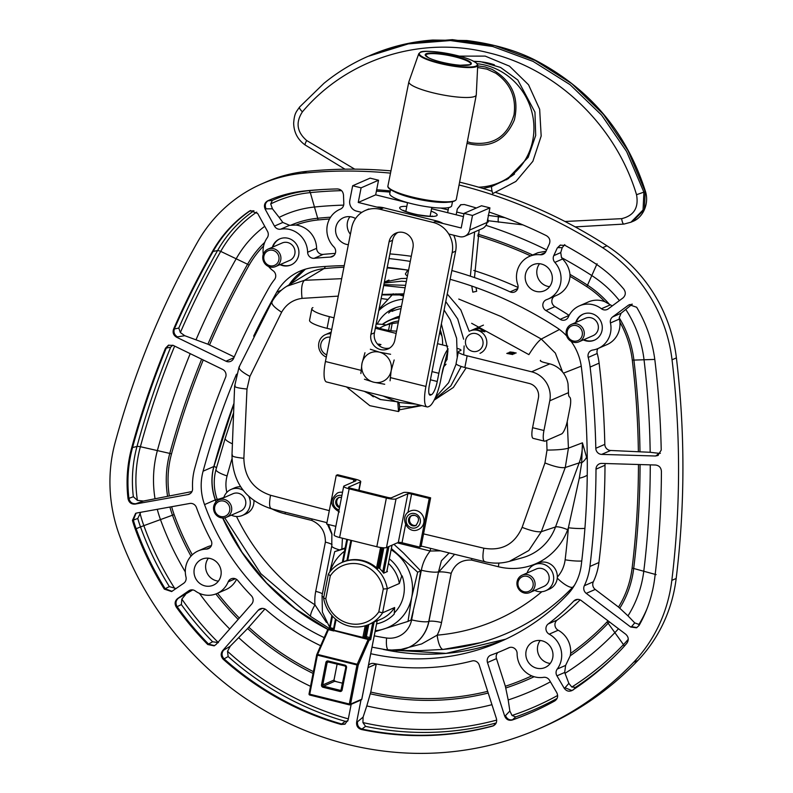 <?xml version="1.0" encoding="UTF-8"?>
<svg xmlns="http://www.w3.org/2000/svg" width="793" height="793" viewBox="0 0 793 793"><rect width="100%" height="100%" fill="white"/><g stroke="black" fill="none" stroke-linecap="round" stroke-linejoin="round"><path stroke-width="1.19" d="M341.684 278.67L304.472 280.306L286.888 286.223C280.831 289.851 275.825 295.075 271.85 301.885L239.03 367.109L234.619 386.201L231.972 455.529C232.755 482.63 245.85 500.373 271.256 508.759L326.944 522.676M562.564 371.996L555.368 353.113L541.292 339.047L501.057 316.516L458.77 299.07M385.22 281.713L384.456 281.614M546.704 440.442L547.011 450.067L544.95 462.934C554.347 466.661 561.117 468.187 565.26 467.523L568.432 448.154L567.243 421.539M421.162 546.04L484.543 561.672C492.909 563.714 501.216 563.605 509.453 561.345L528.802 550.511L541.312 531.697L565.26 467.523L579.168 462.884L555.516 526.958A53.508 50.802 66.4 0 1 522.646 557.667L509.493 561.335M587.276 459.682L582.439 442.821L581.675 462.815L579.286 478.219L568.383 527.751A780.996 741.505 66.4 0 1 565.131 559.789A32.493 30.858 66.4 0 1 557.32 577.076M430.549 548.35A7.851 1.992 -76.1 0 1 430.173 551.026L440.63 550.828M397.273 542.868L430.173 551.026C425.663 556.607 422.719 563 421.341 570.217A14.165 2.617 11.1 0 0 438.519 571.803L441.404 560.76L449.175 552.939M339.285 549.817A14.165 2.617 -168.9 0 1 331.781 545.931A14.165 2.617 -168.9 0 1 331.821 545.822M328.421 524.49L331.861 533.53L331.801 545.921M232.428 443.822A16.385 3.489 -162.4 0 1 225.202 438.311L215.983 469.565A16.385 3.331 15.3 0 0 227.076 475.939A780.996 741.505 66.4 0 1 231.943 458.86M233.628 412.638L225.222 438.291A16.385 3.489 -162.4 0 1 225.262 438.182M311.054 616.686A16.385 2.994 -57.8 0 1 310.945 616.647A16.385 2.994 -57.8 0 1 314.96 604.831A206.933 196.476 66.4 0 1 236.532 516.501M326.498 622.515L314.96 604.831A48.72 46.262 -113.6 0 1 315.723 591.36A10.378 1.923 11.1 0 1 322.384 593.858M443.574 649.358A223.309 212.009 -113.6 0 0 480.697 642.637L443.297 649.408A16.385 4.897 -94.9 0 1 437.171 635.153L421.598 643.946L397.362 650.429M584.917 528.376A16.385 2.528 -175.4 0 1 568.383 527.751L567.669 529.704A63.866 60.645 -113.6 0 1 498.341 566.727L471.587 560.086A10.378 2.637 -76.1 0 0 471.855 558.53M586.642 456.877A16.385 10.478 165.3 0 1 581.675 462.815A10.378 2.32 20.3 0 0 579.168 462.884A53.508 50.802 66.4 0 0 582.439 442.821L568.432 448.154C564.17 449.403 557.023 450.047 547.011 450.067M332.029 544.603A10.378 1.923 11.1 0 0 325.378 542.115L315.723 591.36M332.069 534.69L327.44 524.242M326.815 523.33L326.21 522.498M312.085 518.969A10.378 2.637 -76.1 0 1 311.827 520.466C320.977 524.659 325.497 531.875 325.378 542.115M454.617 554.277L438.598 572.149A10.378 1.923 -168.9 0 1 451.187 573.319C454.885 563.982 461.685 559.571 471.587 560.086M403.597 649.269L403.736 649.229A38.361 36.419 66.4 0 0 428.934 621.395L438.519 571.803L428.785 621.444A14.165 2.617 11.1 0 1 411.607 619.858A24.186 22.967 66.4 0 1 386.597 637.998A14.165 3.836 98.1 0 0 388.679 650.23L403.597 649.269A38.332 36.399 -113.6 0 0 428.785 621.444L428.934 621.395A10.378 1.923 -168.9 0 1 441.523 622.564L451.187 573.319M403.31 492.602A7.88 1.457 -168.9 0 1 412.965 493.444L430.629 497.826L429.231 498.43L411.577 494.059A3.033 0.565 11.1 0 0 407.86 493.732L396.034 498.896A7.88 1.457 -168.9 0 1 386.369 498.054L349.158 488.825A7.88 1.457 -168.9 0 1 343.696 486.317A7.88 1.457 -168.9 0 1 344.033 486L355.859 480.836A3.033 0.565 11.1 0 0 355.988 480.707A3.033 0.565 11.1 0 0 353.886 479.745L336.232 475.364L337.62 474.759L355.284 479.141A7.88 1.457 -168.9 0 1 360.746 481.648A7.88 1.457 -168.9 0 1 360.409 481.966L348.583 487.13A3.033 0.565 11.1 0 0 348.454 487.249A3.033 0.565 11.1 0 0 350.556 488.21L387.767 497.439A3.033 0.565 11.1 0 0 391.484 497.766L403.31 492.602M343.696 486.317L334.14 535.007A7.88 1.457 11.1 0 0 339.612 537.515L376.814 546.744A7.88 1.457 11.1 0 0 386.478 547.586L398.304 542.422A3.033 0.565 -168.9 0 1 402.021 542.749L419.675 547.12L421.073 546.516L430.629 497.826M336.232 475.364L326.676 524.054L335.845 526.334M419.675 547.12L429.231 498.43M339.216 497.36A5.412 5.135 -113.6 0 0 339.672 506.846M342.526 492.294A10.101 9.585 -113.6 0 0 337.511 492.959C329.373 500.056 330.017 506.39 339.434 511.981M412.023 515.42A5.412 5.135 -113.6 0 0 416.325 525.283M416.266 510.533A10.101 9.585 -113.6 0 0 410.318 511.019C398.492 515.559 407.037 535.116 418.397 529.526A10.101 9.585 -113.6 0 0 423.968 519.494A10.101 9.585 -113.6 0 0 416.266 510.533M279.949 238.822A14.185 13.471 -113.6 0 0 272.951 247M280.544 264.396A14.185 13.471 -113.6 0 0 291.309 264.812M262.919 255.633A9.496 9.01 -113.6 0 0 275.627 266.547A9.496 9.01 -113.6 0 0 280.088 254.236A9.496 9.01 -113.6 0 0 262.919 255.633M268.024 249.141L282.12 242.995A9.496 9.01 66.4 0 1 294.183 248.08A9.496 9.01 66.4 0 1 289.723 260.391L275.627 266.547M263.9 256.179A7.98 7.573 66.4 0 1 276.44 252.303A7.98 7.573 66.4 0 1 273.833 265.625A7.98 7.573 66.4 0 1 263.9 256.179M583.321 314.068A14.185 13.471 -113.6 0 0 576.313 322.245M583.916 339.642A14.185 13.471 -113.6 0 0 594.681 340.058M566.291 330.879A9.496 9.01 -113.6 0 0 578.999 341.793A9.496 9.01 -113.6 0 0 583.46 329.482A9.496 9.01 -113.6 0 0 566.291 330.879M571.396 324.396L585.492 318.241A9.496 9.01 66.4 0 1 597.545 323.326A9.496 9.01 66.4 0 1 593.095 335.637L578.999 341.793M567.273 331.424A7.98 7.573 66.4 0 1 579.812 327.549A7.98 7.573 66.4 0 1 577.205 340.871A7.98 7.573 66.4 0 1 567.273 331.424M231.348 515.153A14.185 13.471 -113.6 0 0 242.4 515.44L246.048 513.854A14.185 13.471 -113.6 0 0 253.691 504.15A14.185 13.471 -113.6 0 0 253.948 500.7M240.656 486.803A14.185 13.471 -113.6 0 0 234.688 487.844L231.041 489.44A14.185 13.471 -113.6 0 0 223.755 497.756M242.4 515.44A14.185 13.471 -113.6 0 0 250.043 505.746A14.185 13.471 -113.6 0 0 248.804 496.477M243.173 490.322A14.185 13.471 -113.6 0 0 231.041 489.44M213.723 506.39A9.496 9.01 -113.6 0 0 226.431 517.294A9.496 9.01 -113.6 0 0 230.892 504.992A9.496 9.01 -113.6 0 0 213.723 506.39M218.828 499.897L232.924 493.742A9.496 9.01 66.4 0 1 244.987 498.837A9.496 9.01 66.4 0 1 240.527 511.138L226.431 517.294M214.705 506.935A7.98 7.573 66.4 0 1 227.244 503.059A7.98 7.573 66.4 0 1 224.637 516.382A7.98 7.573 66.4 0 1 214.705 506.935M534.72 590.398A14.185 13.471 -113.6 0 0 545.772 590.696L549.42 589.1A14.185 13.471 -113.6 0 0 557.063 579.396A14.185 13.471 -113.6 0 0 552.176 565.399A14.185 13.471 -113.6 0 0 538.06 563.099L534.413 564.685A14.185 13.471 -113.6 0 0 527.117 573.002M545.772 590.696A14.185 13.471 -113.6 0 0 553.415 580.991A14.185 13.471 -113.6 0 0 548.528 566.995A14.185 13.471 -113.6 0 0 534.413 564.685M517.095 581.636A9.496 9.01 -113.6 0 0 529.803 592.54A9.496 9.01 -113.6 0 0 534.264 580.238A9.496 9.01 -113.6 0 0 517.095 581.636M522.2 575.143L536.296 568.987A9.496 9.01 66.4 0 1 548.35 574.082A9.496 9.01 66.4 0 1 543.899 586.384L529.803 592.54M518.077 582.181A7.98 7.573 66.4 0 1 530.616 578.305A7.98 7.573 66.4 0 1 528.009 591.628A7.98 7.573 66.4 0 1 518.077 582.181M399.216 317.834A37.658 35.754 -113.6 0 0 382.603 324.446M390.8 330.711L392.198 323.584L389.76 324.089A34.842 33.078 -113.6 0 0 383.733 326.022L389.75 323.395A34.842 33.078 66.4 0 1 398.601 320.987M382.295 324.406A37.866 35.953 66.4 0 1 389.343 320.263A37.866 35.953 66.4 0 1 399.256 317.616M392.198 323.584L398.264 322.682M383.733 326.022A34.842 33.078 -113.6 0 0 379.54 328.243M394.161 359.963L391.147 370.797A15.553 14.76 -113.6 0 0 379.49 352.181L390.602 354.273M360.874 373.543L361.945 363.561A15.553 14.76 -113.6 0 0 373.602 382.176L364.443 379.232M384.714 384.268L373.602 382.176A15.553 14.76 -113.6 0 0 391.147 370.797L390.077 380.789M370.321 349.237L379.49 352.181A15.553 14.76 -113.6 0 0 361.945 363.561L364.968 352.716M377.716 344.321A3.132 2.974 66.4 0 1 379.45 344.212L380.967 344.588L378.935 345.48M380.967 344.588A18.933 17.971 -113.6 0 0 380.59 344.747L378.925 345.48M407.562 275.28L407.186 275.875A3.132 0.833 -147.1 0 1 405.451 273.783A3.132 0.833 -147.1 0 1 405.58 273.684M440.68 208.053L448.184 209.907A331.335 55.797 11.4 0 1 440.928 208.053M474.62 231.933L470.368 276.192M471.766 286.045L472.806 292.151L476.662 291.309L476.008 287.532M463.984 213.803A331.335 55.797 11.4 0 1 456.709 212.028L463.974 213.832M474.501 277.59L479.131 229.96M487.071 222.456L488.339 221.901M354.729 169.157L306.713 140.539C296.899 132.054 295.472 122.489 302.42 111.833C347.086 58.821 421.133 35.318 489.162 52.933C557.291 69.219 615.864 125.681 636.531 194.711C638.88 207.697 633.924 215.676 621.662 218.66L564.983 221.485M621.662 218.66A6.265 1.675 83.9 0 0 623.913 224.092A6.265 1.675 83.9 0 0 624.071 224.042L630.97 222.209L643.054 209.967L643.916 192.243L626.629 151.542L601.649 115.163L570.078 84.682L533.094 61.398L492.701 46.5L450.374 40.552L408.296 43.883L367.912 56.402C352.062 63.341 337.421 72.312 323.97 83.295L299.585 107.035C296.354 111.932 294.411 112.844 293.658 123.222C293.916 132.451 297.771 139.727 305.236 145.05A6.265 1.328 123.6 0 0 305.265 145.079A6.265 1.328 123.6 0 1 306.713 140.539M504.903 217.669L488.141 215.359M487.903 218.234A6.265 1.021 99 0 0 488.319 220.741A6.265 1.021 99 0 0 488.339 220.751L487.417 220.672M508.729 178.405L491.789 186.474A7.068 1.269 73.1 0 0 492.74 193.611L515.916 181.428L532.876 161.296L541.173 136.039L539.656 109.265L528.534 84.772L509.463 66.146L485.177 56.105L459.325 56.134M369.003 55.926L410.13 43.05L452.416 39.65L494.604 45.518L535.087 60.427L571.803 83.652L603.354 114.271L628.115 150.779L645.215 191.678L644.402 209.402L632.655 221.475L630.931 222.228M508.551 178.534L498.113 183.104M506.638 179.763L528.197 157.311L535.691 135.464L534.958 112.14L517.819 80.014L500.581 67.455L480.508 61.636L473.748 61.309M491.789 186.474L482.957 188.456M477.099 63.727A62.607 59.118 62.7 0 1 532.846 139.895A62.607 59.118 62.7 0 0 477.099 63.727A62.607 59.118 62.7 0 1 532.43 114.37A62.607 59.118 62.7 0 1 502.762 180.963A62.607 59.118 62.7 0 1 478.615 187.188A62.607 59.118 62.7 0 0 502.762 180.963A62.607 59.118 62.7 0 1 478.615 187.188M474.155 61.527A62.607 59.118 62.7 0 1 494.416 64.838A62.607 59.118 62.7 0 0 474.155 61.527A62.607 59.118 62.7 0 1 494.416 64.838M514.538 173.974A62.607 59.118 62.7 0 1 506.459 179.059A62.607 59.118 62.7 0 0 514.538 173.974A62.607 59.118 62.7 0 1 506.459 179.059L502.762 180.963A62.607 59.118 62.7 0 0 532.846 139.895A62.607 59.118 62.7 0 1 502.762 180.963L506.459 179.059L502.762 180.963M477.693 65.849L485.108 66.929L492.096 69.388C512.04 80.827 519.465 97.688 514.37 119.951C505.2 141.085 489.41 148.886 467.008 143.364M477.614 67.494L486.981 69.14L495.744 73.174C510.295 83.394 516.392 97.252 514.023 114.767C507.53 136.644 493.117 145.971 470.774 142.77L467.325 141.729M389.343 320.263L394.805 317.884A37.866 35.953 66.4 0 1 399.533 316.219M439.728 332.307A37.866 35.953 66.4 0 1 441.979 336.212M401.02 308.655A44.933 42.663 -113.6 0 0 391.98 311.401M516.174 352.984L511.435 352.221L514.935 353.519L509.354 352.28L513.933 353.331M513.963 353.182L510.058 351.973L513.874 352.439M511.673 354.184L507.768 352.974L512.526 353.737L509.037 352.419L513.884 353.985L509.146 353.222L512.645 354.521L506.777 353.41L511.644 354.332M334.002 317.815L329.363 316.655A25.247 4.669 -168.9 0 1 311.847 308.626A25.247 4.669 -168.9 0 1 312.928 307.605M540.459 360.934L540.578 360.349A6.265 1.16 11.1 0 0 540.311 360.607A6.265 1.16 11.1 0 0 544.652 362.599L549.767 363.868A24.236 23.007 66.4 0 1 568.016 383.782L568.482 392.644A12.619 3.202 103.9 0 0 569.592 397.055A12.619 3.202 -76.1 0 1 569.989 407.642L567.52 420.221A12.619 3.202 -76.1 0 1 561.494 433.979L545.197 441.096A12.619 3.202 -76.1 0 1 544.543 441.176A12.619 3.202 -76.1 0 1 543.948 430.51L549.777 400.812A24.236 23.007 -113.6 0 0 531.607 371.798L467.146 355.809A12.619 2.339 -168.9 0 1 458.394 351.795A12.619 2.339 -168.9 0 1 458.929 351.279L460.743 350.486A6.314 1.17 11.1 0 0 461.011 350.238A6.314 1.17 11.1 0 0 457.67 348.504M386.132 324.971A13.174 2.438 11.1 0 0 376.1 324.198M375.614 326.666A13.174 2.438 11.1 0 0 396.619 331.087M544.543 441.176L533.174 438.36A12.619 3.202 -76.1 0 1 532.579 427.695L538.407 397.997A12.113 11.508 66.4 0 0 529.318 383.485L464.857 367.496A12.619 2.339 -168.9 0 1 456.094 363.481L458.394 351.795M331.712 329.491L327.063 328.342A25.247 4.669 -168.9 0 1 309.557 320.313L311.847 308.626M368.755 208.985L365.266 210.512A25.247 23.968 -113.6 0 1 380.144 209.293L433.236 222.466A25.247 23.968 -113.6 0 1 452.159 252.689L425.92 386.429A24.236 6.146 103.9 0 0 427.06 406.908A24.236 6.146 103.9 0 0 428.309 406.759L429.182 406.373A24.236 6.146 103.9 0 0 440.739 379.956L442.345 371.778A12.113 3.073 -76.1 0 1 446.974 359.556L447.093 359.437M448.124 348.87A24.236 6.146 103.9 0 0 438.856 373.305L437.25 381.483A12.113 3.073 -76.1 0 1 431.471 394.686L430.599 395.073A12.113 3.073 -76.1 0 1 429.975 395.142A12.113 3.073 -76.1 0 1 429.409 384.912L455.648 251.163A25.247 23.968 -113.6 0 0 453.695 235.214M427.06 406.908L326.567 381.978A24.236 6.146 -76.1 0 1 325.427 361.509L351.666 227.76A25.247 23.968 -113.6 0 1 365.266 210.512M443.029 223.477A25.247 23.968 -113.6 0 0 436.725 220.94L383.634 207.776A25.247 23.968 -113.6 0 0 376.962 207.092M412.965 247.743L394.815 340.256A12.728 12.083 66.4 0 1 387.965 348.96A12.728 12.083 66.4 0 1 375.317 346.888A12.728 12.083 66.4 0 1 370.926 334.329L389.076 241.825A12.728 12.083 66.4 0 1 395.925 233.122A12.728 12.083 66.4 0 1 408.583 235.194A12.728 12.083 66.4 0 1 412.965 247.743M389.641 348.048A12.728 12.083 66.4 0 1 374.415 332.812L392.565 240.299A12.728 12.083 66.4 0 1 397.739 232.508M464.797 236.225L482.223 228.612A8.991 8.535 -113.6 0 0 487.071 222.466L469.634 230.079A8.991 8.535 66.4 0 1 459.494 236.651L448.739 233.985M489.935 207.855L472.499 215.468L464.064 213.376L481.5 205.764L489.935 207.855L487.071 222.466M472.499 215.468L469.634 230.079M352.667 185.75L370.103 178.138L378.539 180.229L361.102 187.842L352.667 185.75L349.802 200.361A8.991 8.535 66.4 0 0 356.543 211.116L361.767 212.415M407.533 202.74L375.674 194.84L378.539 180.229M431.57 208.698L463.429 216.598M435.298 221.564L461.199 227.987L464.064 213.376M382.216 208.4L358.238 202.453L361.102 187.842M375.674 194.84L358.238 202.453M418.763 53.696L408.92 81.639A34.337 6.354 11.1 0 0 408.871 81.808A34.337 6.354 11.1 0 0 436.953 93.733A34.337 6.354 11.1 0 0 474.799 96.419A34.337 6.354 11.1 0 0 476.256 95.021A34.337 6.354 11.1 0 0 476.276 94.863L477.723 65.264C476.841 64.174 479.953 64.679 471.557 60.258C456.371 53.28 422.332 49.206 420.25 52.348L418.763 53.696A30.055 5.561 11.1 0 0 447.143 65.076A30.055 5.561 11.1 0 0 477.723 65.264M448.62 202.136A31.551 5.838 -168.9 0 1 420.706 199.806A31.551 5.838 -168.9 0 1 393.992 191.42M452.506 201.68L451.693 205.803A31.551 5.838 -168.9 0 1 419.606 205.456A31.551 5.838 -168.9 0 1 389.76 193.651L390.572 189.537M477.812 330.146L473.57 329.601L479.656 328.471L484.87 331.821L477.812 330.146M480.023 353.341A12.242 11.627 -113.6 0 0 486.615 344.975A12.242 11.627 -113.6 0 0 482.392 332.891A12.242 11.627 -113.6 0 0 470.219 330.899L483.443 325.12M482.897 344.648A9.219 8.753 -113.6 0 0 471.429 333.734A9.219 8.753 -113.6 0 0 468.415 349.118A9.219 8.753 -113.6 0 0 482.897 344.648M330.929 333.496L328.798 333.338L331.117 332.545M330.879 333.754A12.242 11.627 -113.6 0 0 325.447 334.636A12.242 11.627 -113.6 0 0 318.627 345.877A12.242 11.627 -113.6 0 0 326.3 357.088M330.205 337.164A9.219 8.753 -113.6 0 0 326.746 354.818M364.274 391.336L380.263 399.513L397.769 401.833L398.522 411.547L369.825 405.679L346.472 386.915M383.683 285.549L405.104 287.8M403.924 293.826L381.939 294.451M397.769 401.833A4.897 1.447 -92.5 0 1 397.917 401.793A4.897 1.447 -92.5 0 1 399.573 406.333A4.897 1.447 -92.5 0 1 398.522 411.547M376.596 623.873A37.073 35.199 -113.6 0 0 383.297 621.752A37.073 35.199 -113.6 0 0 394.22 614.089L394.646 607.527L382.583 612.801L378.806 611.849A30.61 29.063 66.4 0 1 348.751 623.377A30.61 29.063 66.4 0 1 325.804 598.705L323.613 598.17A33.792 32.087 -113.6 0 0 368.983 624.428A33.792 32.087 -113.6 0 0 382.583 612.801L387.311 588.743A33.792 32.087 -113.6 0 0 341.932 562.485A33.792 32.087 -113.6 0 0 328.332 574.112L330.284 575.857A30.61 29.063 66.4 0 1 360.339 564.338A30.61 29.063 66.4 0 1 383.287 589.001L387.311 588.743L399.365 583.479L401.674 576.095A37.073 35.199 -113.6 0 0 389.343 558.877M383.287 589.001L378.806 611.849M328.332 574.112L323.613 598.17M325.804 598.705L330.284 575.857M394.646 607.527A33.792 32.087 66.4 0 1 381.046 619.155L377.19 620.84M368.983 624.428L371.392 623.377A33.792 32.087 -113.6 0 0 374.068 622.049L377.835 620.394A33.792 32.087 66.4 0 1 377.21 620.741M386.984 570.92A33.792 32.087 66.4 0 1 387.43 571.535L383.653 573.18A33.792 32.087 -113.6 0 0 379.014 567.887L377.409 568.581A33.792 32.087 -113.6 0 0 346.244 560.859L346.928 560.562M346.947 560.443A33.792 32.087 -113.6 0 0 344.34 561.444L341.932 562.485M388.441 563.456A33.792 32.087 66.4 0 1 399.365 583.479M367.407 625.062L365.157 636.571L366.396 636.68L365.91 637.78L370.688 639.594L369.825 637.532L366.396 636.68L368.775 624.517M366.554 625.36L364.284 636.957A1.011 0.962 -113.6 0 0 365.038 638.167L365.91 637.78A1.011 0.962 66.4 0 1 365.157 636.571L362.926 637.413L334.012 630.247L333.427 629.355L335.489 619.026M333.585 628.542L330.245 627.719L329.264 628.819L331.89 615.477M364.156 636.977A1.011 0.843 -95.4 0 0 364.78 638.216L365.038 638.167M365.216 625.786L362.708 638.137L368.309 639.089L357.197 664.247L317.616 654.433L317.398 655.157L356.979 664.97L349.316 704.006L309.746 694.192L317.398 655.157L316.744 654.79A1.011 0.545 -156.4 0 1 316.764 654.621A1.011 1.011 0 0 0 316.694 654.83L309.042 693.865L309.785 695.045L349.326 704.828M333.288 629.692A1.011 0.962 66.4 0 1 333.199 629.672L332.247 630.148A1.011 0.991 180 0 0 333.427 629.355L335.459 619.006M329.254 628.928L333.417 629.394M327.678 629.741A1.011 0.962 66.4 0 1 328.728 629.275L368.041 639.465A1.011 0.545 -156.4 0 1 369.062 640.298L370.688 639.594L374.127 622.019M345.133 547.953L334.725 551.621L345.014 548.538M391.375 548.498L417.673 572.199L411.716 597.288L408.018 621.395L410.982 620.096L416.94 595.008L420.637 570.901L403.439 552.969L393.933 544.335M408.018 621.395L375.059 631.704M417.673 572.199L420.637 570.901M402.16 575.887A35.596 33.792 66.4 0 1 394.27 612.979M375.258 630.683A44.18 41.94 -113.6 0 0 383.733 629.037A44.18 41.94 -113.6 0 0 411.716 597.288A44.18 41.94 -113.6 0 0 398.215 555.249A44.18 41.94 -113.6 0 0 391.137 549.747M344.489 551.234A44.18 41.94 -113.6 0 0 330.057 571.703M329.69 572.179L334.725 551.621M379.054 309.161L393.229 293.757M402.854 299.278A42.901 40.74 -113.6 0 0 378.757 310.648M395.935 293.856L403.488 296.076M446.053 364.185L443.565 366.931M377.21 324.129A36.141 34.307 66.4 0 1 393.536 308.566A36.141 34.307 66.4 0 1 401.486 306.247M440.214 329.848A36.141 34.307 66.4 0 1 442.563 344.935M396.044 307.595A36.141 34.307 -113.6 0 0 388.649 313.037M168.84 345.074L166.342 347.879A879.814 835.316 -113.6 0 0 132.59 447.351A131.311 124.67 -113.6 0 0 128.912 498.321C129.814 502.167 132.144 503.961 135.93 503.714L135.058 504.1C131.281 504.348 128.942 502.544 128.04 498.698A131.311 124.67 66.4 0 1 131.717 447.728A879.814 835.316 66.4 0 1 165.469 348.256L168.394 345.242L173.181 345.381L222.536 369.35A6.057 5.749 66.4 0 1 225.599 377.29A811.517 770.469 -113.6 0 0 194.711 468.435A63.014 59.822 -113.6 0 0 192.58 488.567A6.057 5.749 66.4 0 1 187.991 494.584L135.058 504.1M654.81 577.473A131.311 124.67 66.4 0 1 639.079 625.459L636.492 627.798L630.693 627.025L586.235 593.362A6.057 5.749 66.4 0 1 584.322 585.73A63.014 59.822 -113.6 0 0 589.923 566.46A811.517 770.469 -113.6 0 0 595.999 469.169A6.057 5.749 66.4 0 1 601.748 463.409L655.504 465.015C659.082 465.481 661.055 467.563 661.412 471.27A879.814 835.316 66.4 0 1 654.81 577.473M605.247 463.518A6.057 5.749 -113.6 0 0 605 465.243A811.517 770.469 -113.6 0 1 598.913 562.534A63.014 59.822 -113.6 0 1 593.323 581.804A6.057 5.749 -113.6 0 0 595.236 589.437L618.51 607.061L627.987 615.864L634.727 622.892L631.565 626.648L636.918 627.59M376.269 663.959A6.057 5.749 -113.6 0 0 376.249 664.048L370.757 692.071L366.792 705.939L363.085 717.12L357.504 721.759C357.137 725.506 358.714 727.964 362.232 729.114A305.751 290.288 -113.6 0 0 493.444 725.724L493.761 725.635M368.438 665.426A6.057 5.749 66.4 0 1 373.84 663.483A237.454 225.44 -113.6 0 0 472.122 660.956A6.057 5.749 66.4 0 1 479.23 665.089L496.398 718.527C497.211 722.264 495.942 724.782 492.572 726.11A305.751 290.288 66.4 0 1 361.36 729.491C357.841 728.341 356.265 725.892 356.632 722.136L360.974 700.021M493.335 725.843L496.21 722.919M264.882 608.994L247.624 628.532L230.218 646.226L223.527 650.25C221.386 653.244 221.604 656.138 224.161 658.933A305.751 290.288 -113.6 0 0 341.922 724.078L345.233 724.009M351.18 704.293L348.097 720.024L344.806 724.217L341.059 724.455A305.751 290.288 66.4 0 1 223.289 659.32C220.732 656.515 220.513 653.62 222.655 650.637L258.221 610.273A6.057 5.749 66.4 0 1 266.22 609.876A237.454 225.44 -113.6 0 0 320.659 645.73M250.647 210.502L250.182 210.789A131.311 124.67 -113.6 0 0 213.277 251.143A879.814 835.316 -113.6 0 0 174.44 328.758C173.32 332.237 174.341 334.943 177.493 336.866L176.621 337.243C173.469 335.32 172.448 332.624 173.568 329.145A879.814 835.316 66.4 0 1 212.405 251.53A131.311 124.67 66.4 0 1 249.309 211.166L250.201 210.67L257.675 213.456L267.499 231.318A6.057 5.749 66.4 0 1 267.201 237.821A23.275 22.095 -113.6 0 0 263.276 254.335M629.741 304.552L628.205 305.355L629.295 304.73L636.65 307.248A131.311 124.67 66.4 0 1 655.028 361.311A879.814 835.316 66.4 0 1 661.223 450.097L657.833 455.539L655.414 456.005L601.669 454.399A6.057 5.749 66.4 0 1 595.811 448.293A811.517 770.469 -113.6 0 0 590.111 367.07A63.014 59.822 -113.6 0 0 588.228 357.425A6.057 5.749 66.4 0 1 592.748 350.04A23.275 22.095 -113.6 0 0 598.031 348.514A23.275 22.095 -113.6 0 0 610.451 322.959A6.057 5.749 66.4 0 1 612.612 316.922L628.205 305.355M597.962 348.543A6.057 5.749 -113.6 0 0 597.218 353.5A63.014 59.822 -113.6 0 1 599.111 363.144A811.517 770.469 -113.6 0 1 604.811 444.367A6.057 5.749 -113.6 0 0 610.66 450.474L650.181 452.288L659.003 453.328L656.287 455.618L658.259 455.331M376.665 189.775A472.122 448.243 66.4 0 1 390.305 190.895M461.05 204.604L457.313 208.975L460.604 204.772L464.282 204.515A472.122 448.243 66.4 0 1 476.385 207.994M489.112 212.058A472.122 448.243 66.4 0 1 546.466 235.699C549.608 237.682 550.58 240.418 549.371 243.907L545.881 251.53A6.057 5.749 66.4 0 1 540.241 254.761A23.275 22.095 -113.6 0 0 529.446 256.397A23.275 22.095 -113.6 0 0 517.75 284.598A6.057 5.749 66.4 0 1 510.097 291.864A403.825 383.396 -113.6 0 0 451.851 270.532M572.338 690.326C569.106 691.962 566.38 691.228 564.15 688.136L556.934 675.844A6.057 5.749 66.4 0 1 557.221 669.074A23.275 22.095 -113.6 0 0 549.192 634.162A6.057 5.749 66.4 0 1 548.181 623.972A237.454 225.44 -113.6 0 0 573.765 601.084A63.014 59.822 -113.6 0 0 573.765 601.074A6.057 5.749 66.4 0 1 581.279 600.569L625.736 634.241C628.611 636.928 629.018 639.872 626.946 643.083A131.311 124.67 66.4 0 1 621.147 649.626A305.751 290.288 66.4 0 1 572.338 690.326L571.535 690.762M580.109 599.875A237.454 225.44 -113.6 0 1 557.182 620.047A6.057 5.749 -113.6 0 0 558.183 630.227A23.275 22.095 66.4 0 1 570.613 653.402L570.217 655.811L565.617 665.406L564.685 672.464L568.868 683.378L565.022 687.759L571.961 690.554M136.059 513.19L133.323 520.049A131.311 124.67 -113.6 0 0 136.138 528.733A305.751 290.288 -113.6 0 0 165.182 588.743L172.041 591.33M135.266 529.109A131.311 124.67 66.4 0 1 132.451 520.426L135.613 513.358L136.862 512.982L189.785 503.466A6.057 5.749 66.4 0 1 196.416 507.48A63.014 59.822 -113.6 0 0 196.416 507.49A237.454 225.44 -113.6 0 0 211.057 540.35A6.057 5.749 66.4 0 1 206.329 549.113A23.275 22.095 -113.6 0 0 198.28 550.877A23.275 22.095 -113.6 0 0 185.978 576.997A6.057 5.749 66.4 0 1 183.708 583.271L171.615 591.548L164.31 589.12A305.751 290.288 66.4 0 1 135.266 529.109L140.5 526.929A304.264 288.88 -113.6 0 0 169.375 586.612L176.096 588.565M269.362 200.094A131.311 124.67 -113.6 0 0 268.579 200.441C265.358 202.384 264.525 205.189 266.071 208.846L265.199 209.223C263.653 205.565 264.485 202.77 267.707 200.827A131.311 124.67 66.4 0 1 268.926 200.282A131.311 124.67 66.4 0 1 304.76 190.935A472.122 448.243 66.4 0 1 337.332 188.932C340.95 189.24 343.002 191.262 343.488 194.999L343.805 203.573A6.057 5.749 66.4 0 1 340.306 209.174A23.275 22.095 -113.6 0 0 339.84 209.372A23.275 22.095 -113.6 0 0 333.853 246.881A6.057 5.749 66.4 0 1 330.394 257.091A403.825 383.396 -113.6 0 0 314.187 258.31A6.057 5.749 66.4 0 1 307.625 252.253A23.275 22.095 -113.6 0 0 280.692 229.187A6.057 5.749 66.4 0 1 274.467 226.094L265.199 209.223M560.582 244.997L557.261 248.021L560.136 245.166L565.112 245.433A472.122 448.243 66.4 0 1 593.917 262.661A131.311 124.67 66.4 0 1 623.833 289.158C626.024 292.448 625.736 295.383 622.961 297.96L608.241 308.874A6.057 5.749 66.4 0 1 601.431 308.745A23.275 22.095 -113.6 0 0 579.396 305.86A23.275 22.095 -113.6 0 0 568.383 316.922A6.057 5.749 66.4 0 1 560.155 319.321A403.825 383.396 -113.6 0 0 545.911 310.549A6.057 5.749 66.4 0 1 546.595 299.645A23.275 22.095 -113.6 0 0 548.082 299.06A23.275 22.095 -113.6 0 0 554.842 262.384A6.057 5.749 66.4 0 1 553.772 255.643L557.261 248.021M556.755 692.606C558.371 696.076 557.707 698.861 554.753 700.953A305.751 290.288 66.4 0 1 531.409 712.491A305.751 290.288 66.4 0 1 512.209 720.044C508.67 720.847 506.142 719.489 504.645 715.98L487.487 662.542A6.057 5.749 66.4 0 1 490.897 655.147A237.454 225.44 -113.6 0 0 504.07 649.913A237.454 225.44 -113.6 0 0 508.769 647.792A6.057 5.749 66.4 0 1 517.115 653.541A23.275 22.095 -113.6 0 0 543.542 677.341A6.057 5.749 66.4 0 1 549.539 680.315L556.755 692.606M497.875 652.5A6.057 5.749 -113.6 0 0 496.477 658.606L505.359 686.262L508.194 699.951L509.859 710.994L505.518 715.603C507.014 719.112 509.542 720.47 513.081 719.657A305.751 290.288 -113.6 0 0 531.845 712.302M192.729 589.903L178.465 598.18C175.709 600.559 175.273 603.394 177.166 606.704A305.751 290.288 -113.6 0 0 208.618 644.144L214.596 645.641M216.122 644.422L214.16 645.849L207.746 644.521A305.751 290.288 66.4 0 1 176.294 607.091C174.401 603.78 174.837 600.935 177.592 598.556L188.744 590.825A6.057 5.749 66.4 0 1 195.296 590.963A23.275 22.095 -113.6 0 0 216.915 593.531A23.275 22.095 -113.6 0 0 228.176 581.874A6.057 5.749 66.4 0 1 237.9 580.605A237.454 225.44 -113.6 0 0 251.361 595.741A6.057 5.749 66.4 0 1 251.688 604.058L216.122 644.422M459.048 184.987A490.024 465.233 66.4 0 1 602.601 247.703A149.213 141.669 66.4 0 1 672.038 359.794A897.716 852.316 66.4 0 1 671.83 580.367A149.213 141.669 66.4 0 1 633.567 662.343A323.653 307.287 66.4 0 1 538.576 728.896A323.653 307.287 66.4 0 1 119.237 534.779A149.213 141.669 66.4 0 1 115.203 442.306A897.716 852.316 66.4 0 1 197.536 242.103A149.213 141.669 66.4 0 1 261.759 183.877A149.213 141.669 66.4 0 1 302.48 173.261A490.024 465.233 66.4 0 1 390.503 173.132M450.127 279.305A394.736 374.772 66.4 0 1 556.379 327.331A53.924 51.198 66.4 0 1 566.638 335.915M571.099 341.327A53.924 51.198 66.4 0 1 581.477 367.843A802.427 761.845 66.4 0 1 581.279 564.993A53.924 51.198 66.4 0 1 567.451 594.621A228.364 216.816 66.4 0 1 500.433 641.577A228.364 216.816 66.4 0 1 370.737 653.7M324.198 637.631A228.364 216.816 66.4 0 1 204.554 504.606A53.924 51.198 66.4 0 1 203.097 471.191A802.427 761.845 66.4 0 1 236.483 374.197M253.641 336.163A802.427 761.845 66.4 0 1 276.688 292.24A53.924 51.198 66.4 0 1 299.903 271.196A53.924 51.198 66.4 0 1 314.613 267.36A394.736 374.772 66.4 0 1 344.241 265.635M387.242 267.429A394.736 374.772 66.4 0 1 408.564 270.205M268.589 266.507A23.275 22.095 -113.6 0 0 273.119 270.76A6.057 5.749 66.4 0 1 274.467 279.602A63.014 59.822 -113.6 0 0 269.144 287.462A811.517 770.469 -113.6 0 0 233.578 358.446A6.057 5.749 66.4 0 1 225.985 361.211L176.621 337.243M448.63 207.588L447.639 212.683M410.288 261.412A403.825 383.396 -113.6 0 0 388.976 258.577M456.163 214.804L457.313 208.975M575.738 322.493A14.185 13.471 66.4 0 1 583.033 314.187A14.185 13.471 66.4 0 1 597.139 316.486A14.185 13.471 66.4 0 1 602.026 330.493A14.185 13.471 66.4 0 1 594.393 340.187A14.185 13.471 66.4 0 1 583.331 339.89M348.345 244.71A14.185 13.471 66.4 0 1 335.836 227.403A14.185 13.471 66.4 0 1 343.478 217.698A14.185 13.471 66.4 0 1 355.542 218.541M526.086 651.202A14.185 13.471 66.4 0 1 533.729 641.507A14.185 13.471 66.4 0 1 551.75 649.11A14.185 13.471 66.4 0 1 545.088 667.508A14.185 13.471 66.4 0 1 530.973 665.208A14.185 13.471 66.4 0 1 526.086 651.202M194.275 568.898A14.185 13.471 66.4 0 1 201.918 559.204A14.185 13.471 66.4 0 1 219.939 566.817A14.185 13.471 66.4 0 1 213.277 585.204A14.185 13.471 66.4 0 1 199.162 582.905A14.185 13.471 66.4 0 1 194.275 568.898M525.442 274.428A14.185 13.471 66.4 0 1 533.084 264.733A14.185 13.471 66.4 0 1 551.105 272.336A14.185 13.471 66.4 0 1 544.444 290.734A14.185 13.471 66.4 0 1 530.339 288.434A14.185 13.471 66.4 0 1 525.442 274.428M272.366 247.247A14.185 13.471 66.4 0 1 279.661 238.941A14.185 13.471 66.4 0 1 293.767 241.241A14.185 13.471 66.4 0 1 298.664 255.247A14.185 13.471 66.4 0 1 291.021 264.941A14.185 13.471 66.4 0 1 279.969 264.644M518.027 287.453A403.825 383.396 -113.6 0 0 473.748 270.443M363.085 717.12L362.936 722.582L365.553 726.358A304.264 288.88 -113.6 0 0 496.021 722.988M509.859 710.994L512.03 715.464L515.658 716.922A304.264 288.88 -113.6 0 0 557.092 698.425M565.032 673.307A286.134 271.662 -113.6 0 0 615.17 632.348A111.694 106.044 -113.6 0 0 618.461 628.73M634.727 622.892L639.555 624.606M629.077 304.978L632.299 304.155L621.088 313.225L619.224 317.824L619.918 322.146A23.275 22.095 66.4 0 1 607.022 344.588L598.031 348.514M579.396 305.86L588.386 301.935A23.275 22.095 66.4 0 1 604.851 301.687L612.246 305.91M619.402 300.606A111.694 106.044 -113.6 0 0 592.034 275.716A452.506 429.618 -113.6 0 0 561.503 257.606L562.584 259.004C566.886 263.494 569.354 268.629 569.969 274.398L569.998 276.311A23.275 22.095 66.4 0 1 557.073 295.135L548.082 299.06M650.181 452.288A860.197 816.691 -113.6 0 0 644.015 359.625A111.694 106.044 -113.6 0 0 625.796 309.478M554.396 296.304A6.057 5.749 -113.6 0 0 554.912 306.623A403.825 383.396 -113.6 0 1 569.136 315.386M343.666 205.119A452.506 429.618 -113.6 0 0 314.89 206.973A111.694 106.044 -113.6 0 0 279.156 217.401L282.823 222.446L289.574 225.311L295.918 225.063A23.275 22.095 66.4 0 1 316.615 248.318A6.057 5.749 -113.6 0 0 323.177 254.384A403.825 383.396 -113.6 0 1 335.31 253.403M249.309 211.166L253.929 210.769A129.824 123.262 -113.6 0 0 217.55 250.598A878.327 833.909 -113.6 0 0 178.782 328.064L180.368 332.545L184.769 335.707L207.915 344.212L234.242 356.929M264.743 226.312A111.694 106.044 -113.6 0 0 236.334 258.508A860.197 816.691 -113.6 0 0 196.079 339.652M349.951 216.687L349.733 216.985A14.185 13.471 -113.6 0 0 347.443 222.327A14.185 13.471 -113.6 0 0 350.387 234.302M539.557 263.722A14.185 13.471 -113.6 0 0 537.049 269.352A14.185 13.471 -113.6 0 0 549.579 286.669M540.202 640.496A14.185 13.471 -113.6 0 0 537.694 646.126A14.185 13.471 -113.6 0 0 550.223 663.444M208.39 558.193A14.185 13.471 -113.6 0 0 205.883 563.833A14.185 13.471 -113.6 0 0 218.412 581.14M659.003 453.328L660.371 453.309M627.987 615.864A111.694 106.044 -113.6 0 0 643.807 570.98A860.197 816.691 -113.6 0 0 650.26 464.857M324.139 189.448A470.636 446.836 -113.6 0 0 308.854 190.697A129.824 123.262 -113.6 0 0 272.336 200.421L270.7 203.93L272.445 208.807L279.156 217.401M172.755 345.193L170.683 347.185A878.327 833.909 -113.6 0 0 136.991 446.479A129.824 123.262 -113.6 0 0 133.343 496.735L137.397 500.373L143.444 501.037L191.975 491.561M198.28 550.877L207.27 546.942A23.275 22.095 66.4 0 1 211.354 545.643M529.446 256.397L537.912 252.709L546.02 251.212M564.755 244.611L562.227 247.614L560.74 252.6L561.503 257.606M546.625 249.914A452.506 429.618 -113.6 0 0 485.94 225.361M411.289 256.278A403.825 383.396 -113.6 0 0 389.898 253.899M236.532 579.366A23.275 22.095 66.4 0 1 225.906 589.605L216.915 593.531M199.449 593.362A286.134 271.662 -113.6 0 0 229.702 629.008M157.282 509.314A111.694 106.044 -113.6 0 0 160.464 519.564A286.134 271.662 -113.6 0 0 185.304 571.902M185.522 594.591L181.835 599.102L181.359 604.573A304.264 288.88 -113.6 0 0 212.593 641.755L218.422 642.647M568.868 683.378L571.832 687.045L575.5 687.343A304.264 288.88 -113.6 0 0 613.822 657.02M230.218 646.226L227.532 651.321L228.136 656.545A304.264 288.88 -113.6 0 0 345.242 721.323L347.81 721.025M133.343 496.735L128.04 498.698M140.757 512.278L137.754 518.473A129.824 123.262 -113.6 0 0 140.5 526.929L143.84 525.66A301.826 286.56 -113.6 0 0 174.787 588.535M132.451 520.426L137.754 518.473M272.336 200.421L267.707 200.827M508.194 699.951A286.134 271.662 -113.6 0 0 550.421 681.811M638.365 451.296L638.365 451.296A846.438 803.636 -113.6 0 0 632.308 360.2A97.935 92.989 -113.6 0 0 619.918 322.146M366.792 705.939A286.134 271.662 -113.6 0 0 491.947 704.69M190.211 353.658A860.197 816.691 -113.6 0 0 157.44 450.345A111.694 106.044 -113.6 0 0 155.002 498.549M238.743 637.711A286.134 271.662 -113.6 0 0 310.519 686.312M538.576 728.896L542.927 726.993A323.653 307.287 -113.6 0 0 637.919 660.44A149.213 141.669 -113.6 0 0 676.181 578.464A897.716 852.316 -113.6 0 0 676.399 357.891A149.213 141.669 -113.6 0 0 606.962 245.8A490.024 465.233 -113.6 0 0 496.012 192.55M492.116 191.282A490.024 465.233 -113.6 0 0 459.593 182.142M390.959 170.872A490.024 465.233 -113.6 0 0 306.832 171.357A149.213 141.669 -113.6 0 0 266.111 181.974L261.759 183.877M485.177 561.642C482.768 561.543 482.303 557.063 483.799 548.211L423.551 533.877M329.303 510.652L270.542 495.268C268.926 504.12 269.382 508.61 271.92 508.739M270.542 495.268C253.215 489.35 244.323 477.029 243.867 458.295C234.807 457.323 231.011 456.243 232.478 455.033M243.867 458.295L246.98 389.026C237.563 388.114 233.618 386.984 235.154 385.636M246.98 389.026L249.914 376.378C241.34 371.739 237.89 368.477 239.545 366.574M249.914 376.378L281.624 312.224C273.714 307.05 270.621 303.451 272.336 301.399M281.624 312.224C286.253 304.234 293.063 299.615 302.054 298.376C300.983 288.85 301.796 282.833 304.472 280.306L323.99 268.629A389.68 369.964 66.4 0 1 343.934 267.211M471.647 323.296L528.891 354.63C533.897 346.62 538.031 341.426 541.292 339.047L559.491 329.491M302.054 298.376L338.264 296.116M381.136 298.535L387.906 299.437M544.95 462.934L522.121 527.365C531.023 530.814 537.416 532.252 541.312 531.697L555.516 526.958A10.378 2.32 -159.7 0 1 567.669 529.704M522.121 527.365C514.647 544.295 501.88 551.244 483.799 548.211M581.249 366.168L563.466 373.156M421.341 570.217L419.596 579.098M413.272 611.353L411.607 619.858M386.597 637.998A208.024 197.497 66.4 0 1 374.246 635.827M323.782 597.298A14.165 2.617 -168.9 0 1 322.047 595.573L322.404 612.156L329.591 627.164M341.872 548.994L342.417 538.209M217.609 500.561L217.252 499.59L223.824 497.518M226.848 492.394A32.493 30.858 66.4 0 1 227.076 475.939M573.28 587.236A10.378 3.023 43.6 0 0 572.685 587.296A223.309 212.018 66.4 0 1 480.707 642.637A223.309 212.009 -113.6 0 0 572.665 587.306A16.385 4.778 -136.4 0 1 557.251 578.107M541.847 591.707A206.933 196.476 66.4 0 1 437.171 635.153A48.72 46.262 -113.6 0 0 441.523 622.564M581.765 561.008A16.385 2.716 -173 0 1 565.131 559.789M574.459 585.323A48.869 46.4 66.4 0 1 572.685 587.296L572.665 587.306A48.869 46.39 -113.6 0 0 574.489 585.274M579.286 478.219A16.385 6.364 -4.9 0 0 587.246 475.185M285.341 512.288A10.378 2.637 -76.1 0 1 285.074 513.824L311.827 520.466M271.959 508.937A63.866 60.645 -113.6 0 0 285.074 513.824M498.856 563.07A10.378 2.637 -76.1 0 1 498.341 566.727M218.164 499.094L214.834 500.125M387.143 267.935A389.68 369.964 66.4 0 1 407.79 270.126M325.239 266.458A10.378 3.113 -95.7 0 1 323.99 268.629A48.869 46.4 66.4 0 0 305.216 274.953L286.907 286.204M213.991 466.264A10.378 2.111 -164.7 0 1 216.449 467.83M353.886 479.745L353.47 481.876M339.612 537.515L349.158 488.825M386.369 498.054L376.814 546.744M386.478 547.586L396.034 498.896M407.86 493.732L398.304 542.422M402.021 542.749L405.58 524.609M407.959 512.496L411.577 494.059M360.409 481.966L358.783 490.252M339.047 509.879A7.444 7.068 -113.6 0 0 339.077 509.879A7.444 7.068 -113.6 0 1 333.466 500.948A7.444 7.068 -113.6 0 1 341.892 495.516M339.513 507.639A5.412 5.135 66.4 0 1 338.7 497.558L341.555 497.251M414.68 513.567A7.444 7.068 -113.6 0 0 406.502 522.845A7.444 7.068 -113.6 0 0 418.615 525.848A7.444 7.068 -113.6 0 0 414.68 513.567M411.508 515.609L414.62 515.361C419.338 516.768 419.755 520.158 415.839 525.531A5.412 5.135 66.4 0 1 408.593 519.316A5.412 5.135 66.4 0 1 414.699 515.351M389.76 324.089L388.53 330.374M302.42 111.833A6.265 1.814 -139.3 0 1 299.576 107.035A6.265 1.814 -139.3 0 1 299.605 107.005M636.531 194.711L645.502 191.549C627.362 134.661 592.5 91.879 540.915 63.202C520.842 51.852 496.18 44.299 466.908 40.532L432.691 40.046C410.843 41.662 389.898 46.827 369.885 55.54M498.381 215.27A45.835 43.516 66.4 0 1 498.381 216.836A6.265 0.852 97.5 0 0 498.519 222.218A6.265 0.852 97.5 0 0 498.539 222.218M447.767 346.224L437.498 343.676M396.153 333.427L375.307 328.252M549.767 363.868L531.607 371.798M425.92 386.429L390.235 377.577M361.043 370.341L325.427 361.509M430.599 395.073L429.459 394.785M429.102 394.101L431.471 394.686M437.25 381.483L430.411 379.788M432.016 371.61L438.856 373.305M446.974 359.556L447.896 351.012M549.777 400.812L568.482 392.644M327.063 328.342L329.363 316.655M464.857 367.496L467.146 355.809M532.579 427.695L543.948 430.51M452.159 252.689L455.648 251.163M433.236 222.466L436.725 220.94M380.144 209.293L383.634 207.776M370.926 334.329L374.415 332.812M389.076 241.825L392.565 240.299M406.819 206.388A19.082 3.529 11.1 0 0 407.86 212.375A19.082 3.529 11.1 0 0 436.348 215.855A19.082 3.529 11.1 0 0 431.095 211.156M454.825 200.728A34.833 6.443 -168.9 0 1 416.424 198.012A34.833 6.443 -168.9 0 1 387.936 185.899C385.011 193.998 452.872 208.509 456.312 199.311A34.833 6.443 -168.9 0 1 454.825 200.728M388.53 187.505A34.327 6.354 11.1 0 0 420.805 199.34A34.327 6.354 11.1 0 0 455.152 200.57M470.338 64.669A23.483 4.342 11.1 0 0 443.128 53.914A23.483 4.342 11.1 0 0 431.422 59.029A23.483 4.342 11.1 0 0 470.338 64.669M425.663 55.272A22.977 4.252 -168.9 0 1 449.016 55.52A22.977 4.252 -168.9 0 1 470.745 64.114L470.041 64.699L460.327 65.244C447.133 64.243 432.225 60.04 428.26 57.562L425.663 55.272M420.548 52.328A29.549 5.472 -168.9 0 1 469.535 59.425A29.549 5.472 -168.9 0 1 454.805 65.859A29.549 5.472 -168.9 0 1 420.548 52.328M392 545.178L386.766 571.822L392.039 545.158M377.181 620.681L361.796 699.119M316.724 654.889L309.042 693.865A1.011 1.011 0 0 0 309.785 695.045L349.366 704.858A1.011 1.011 0 0 0 350.02 704.808A1.011 0.962 -113.6 0 1 349.426 704.858L349.316 704.006L350.556 704.115L361.777 699.218A1.011 0.962 66.4 0 1 361.231 699.912A1.011 1.011 0 0 0 361.816 699.178L377.22 620.671M329.273 628.819L328.133 629.325A1.011 1.011 0 0 0 327.608 629.84L316.764 654.621A1.011 0.545 -156.4 0 1 317.616 654.433L328.461 629.652A1.011 0.545 -156.4 0 0 327.588 630.009L316.873 654.493M329.382 628.423L331.91 615.507M342.348 562.306L346.868 539.309M309.072 693.925A1.011 0.962 -113.6 0 0 309.736 695.005M334.824 681.296L342.685 683.249M333.982 679.968L333.972 680.067A1.011 0.962 -113.6 0 0 334.725 681.276L323.514 686.173A1.011 0.962 66.4 0 1 322.751 684.964L327.142 662.571L328.609 661.927M342.695 683.229L334.775 681.266L334.012 680.027L337.144 664.048L333.972 680.067L322.751 684.964L321.512 684.855A2.022 1.913 -113.6 0 0 323.029 687.273L339.86 691.446A2.022 1.913 -113.6 0 0 342.13 689.969L346.531 667.577A2.022 1.913 -113.6 0 0 345.014 665.158L328.183 660.985A2.022 1.913 -113.6 0 0 325.903 662.462L321.512 684.855M341.347 689.91L340.336 690.346L323.514 686.173L323.029 687.273M325.903 662.462L327.142 662.571A1.011 0.962 66.4 0 1 328.193 661.808M345.014 665.981L328.233 661.838L328.183 660.985M346.531 667.577L345.867 667.21A1.011 0.962 66.4 0 0 345.114 666.001L345.014 665.158M345.847 667.31L341.436 689.652L342.13 689.969M341.456 689.702A1.011 0.962 66.4 0 1 340.336 690.346L339.86 691.446M356.979 664.97L357.197 664.247A1.011 0.545 -156.4 0 1 358.218 665.079L356.979 664.97M361.231 699.912L350.02 704.808A1.011 0.962 -113.6 0 0 350.556 704.115L358.218 665.079L369.062 640.298A1.011 0.962 66.4 0 0 368.309 639.089L369.825 637.532L372.73 622.753M388.947 546.506L383.723 573.151M387.569 547.111L382.702 571.912M379.748 568.591L383.822 547.824M382.583 547.735L378.588 568.066M377.726 568.452L381.8 547.656M380.571 547.487L376.586 567.838M332.515 616.171L330.245 627.719L328.461 629.652L333.794 630.97L336.113 619.551M347.711 560.463L351.626 540.489M350.932 540.32L346.938 560.661M343.151 561.959L347.562 539.488M332.326 630.048A1.011 0.962 -113.6 0 0 333.209 629.811M174.648 346.095A875.878 831.589 -113.6 0 0 140.391 446.717A6.057 1.229 -164.7 0 0 136.991 446.479L131.717 447.728M170.683 347.185L165.469 348.256M631.565 626.648L630.693 627.025M365.553 726.358L361.36 729.491M357.504 721.759L356.632 722.136M345.242 721.323L341.059 724.455M228.136 656.545L223.289 659.32M223.527 650.25L222.655 650.637M178.782 328.064L173.568 329.145M256.694 212.118A127.386 120.942 -113.6 0 0 220.722 251.391A6.057 1.546 -150.5 0 0 217.55 250.598L212.405 251.53M656.287 455.618L655.414 456.005M565.022 687.759L564.15 688.136M169.375 586.612L164.31 589.12M515.658 716.922L512.209 720.044M505.518 715.603L504.645 715.98M212.593 641.755L207.746 644.521M181.359 604.573L176.294 607.091M178.465 598.18L177.592 598.556M258.221 610.273L262.493 608.4M505.765 217.996A468.187 444.516 -113.6 0 0 504.863 217.669M530.646 255.881A438.747 416.563 -113.6 0 0 477.495 235.818M510.097 291.864L517.779 288.513M362.936 722.582A301.826 286.56 -113.6 0 0 496.696 720.094M376.249 664.048L368.002 667.647M512.03 715.464A301.826 286.56 -113.6 0 0 557.638 695.461M496.477 658.606L487.487 662.542M624.15 646.354A6.057 1.764 43.6 0 0 623.467 644.62A127.386 120.942 -113.6 0 0 628.264 639.277M571.832 687.045A301.826 286.56 -113.6 0 0 623.467 644.62L608.132 623.258A6.057 1.764 43.6 0 0 606.982 621.98A97.935 92.989 -113.6 0 0 608.043 620.84M638.771 624.735A127.386 120.942 -113.6 0 0 646.84 609.153M577.681 599.369L573.765 601.084L577.671 599.369M595.236 589.437L586.235 593.362M593.323 581.804L584.322 585.73M598.913 562.534L589.923 566.46M588.228 357.425L597.218 353.5M599.111 363.144L590.111 367.07M619.412 319.044L610.451 322.959M621.088 313.225L612.612 316.922M654.79 359.427L633.904 360.081A99.7 94.664 -113.6 0 0 619.224 317.824M639.981 451.376A848.203 805.311 -113.6 0 0 633.904 360.081A6.057 0.575 -6.8 0 0 632.308 360.2M610.313 304.869L601.431 308.745M569.116 315.406L560.155 319.321M597.07 263.742L587.504 285.173A6.057 1.09 -57.1 0 1 586.731 286.62A438.747 416.563 -113.6 0 0 569.998 276.311M609.064 303.937A99.7 94.664 -113.6 0 0 587.504 285.173A440.511 418.228 -113.6 0 0 569.969 274.398M604.851 301.687A97.935 92.989 -113.6 0 0 586.731 286.62M280.692 229.187L289.574 225.311M282.823 222.446L274.467 226.094M307.773 190.647L308.854 190.697A6.057 1.814 -95.7 0 1 310.311 192.61L317.706 218.253A99.7 94.664 -113.6 0 0 291.13 225.073M316.615 248.318L307.625 252.253M263.603 245.969A97.935 92.989 -113.6 0 0 249.121 265.159A846.438 803.636 -113.6 0 0 209.54 344.935M264.703 242.4A99.7 94.664 -113.6 0 0 247.585 264.257A6.057 1.546 -150.5 0 1 249.121 265.159M314.187 258.31L323.177 254.384M330.394 257.091L333.922 255.544M330.602 217.183A440.511 418.228 -113.6 0 0 317.706 218.253A6.057 1.814 -95.7 0 1 318.003 219.968A97.935 92.989 -113.6 0 0 295.918 225.063M329.531 218.987A438.747 416.563 -113.6 0 0 318.003 219.968M180.368 332.545A875.878 831.589 -113.6 0 1 220.722 251.391L247.585 264.257A848.203 805.311 -113.6 0 0 207.915 344.212M545.911 310.549L554.912 306.623M562.584 259.004L554.842 262.384M656.128 574.638L633.696 568.482A6.057 1.001 7 0 0 632.1 568.165A846.438 803.636 -113.6 0 0 638.454 464.51M610.66 450.474L601.669 454.399M604.811 444.367L595.811 448.293M595.999 469.169L605 465.243M618.51 607.061A97.935 92.989 -113.6 0 0 632.1 568.165M266.071 208.846L272.445 208.807M233.876 357.762L225.985 361.211M203.246 359.982A846.438 803.636 -113.6 0 0 171.496 453.923A97.935 92.989 -113.6 0 0 169.266 495.635M190.31 493.573L187.991 494.584M171.645 506.727A97.935 92.989 -113.6 0 0 174.143 514.617A272.376 258.607 -113.6 0 0 192.293 554.822M545.267 252.571L540.241 254.761M560.74 252.6L553.772 255.643M558.133 247.644L562.227 247.614M532.678 254.989A440.511 418.228 -113.6 0 0 477.931 234.203M235.333 578.751L228.176 581.874M217.55 593.253A272.376 258.607 -113.6 0 0 239.337 618.074M210.185 547.438L206.329 549.113M558.183 630.227L549.192 634.162M557.182 620.047L548.181 623.972M570.613 653.402A272.376 258.607 -113.6 0 0 606.982 621.98M565.617 665.406L557.221 669.074M556.934 675.844L564.685 672.464M570.217 655.811A274.14 260.282 -113.6 0 0 608.132 623.258A99.7 94.664 -113.6 0 0 609.42 621.881M188.744 590.825L190.687 589.972M215.865 593.957A274.14 260.282 -113.6 0 0 238.168 619.402M139.984 513.121A127.386 120.942 -113.6 0 0 143.84 525.66L172.487 515.202A274.14 260.282 -113.6 0 0 191.004 556.141M181.835 599.102A301.826 286.56 -113.6 0 0 218.035 642.261M573.21 689.95L575.5 687.343M227.532 651.321A301.826 286.56 -113.6 0 0 348.325 718.884M135.93 503.714L143.444 501.037M177.493 336.866L184.769 335.707M341.575 190.647A468.187 444.516 -113.6 0 0 310.311 192.61A127.386 120.942 -113.6 0 0 270.7 203.93M390.067 192.094A468.187 444.516 -113.6 0 0 376.397 191.143M505.825 687.977A274.14 260.282 -113.6 0 0 534.115 676.716M619.829 608.152A99.7 94.664 -113.6 0 0 633.696 568.482A848.203 805.311 -113.6 0 0 640.06 464.549M370.341 693.806A274.14 260.282 -113.6 0 0 488.21 693.042M370.757 692.071A272.376 258.607 -113.6 0 0 487.665 691.347M201.64 359.209A848.203 805.311 -113.6 0 0 169.791 453.418L140.391 446.717A127.386 120.942 -113.6 0 0 137.397 500.353M169.91 507.044A99.7 94.664 -113.6 0 0 172.487 515.202L174.143 514.617M171.496 453.923A6.057 1.229 -164.7 0 0 169.791 453.418A99.7 94.664 -113.6 0 0 167.531 495.962M248.814 627.223A272.376 258.607 -113.6 0 0 313.404 671.621M334.131 680.751A272.376 258.607 -113.6 0 0 336.708 681.742M505.359 686.262A272.376 258.607 -113.6 0 0 531.746 675.874M247.624 628.532A274.14 260.282 -113.6 0 0 313.057 673.426M606.962 245.8L602.601 247.703M676.399 357.891L672.038 359.794M676.181 578.464L671.83 580.367M637.919 660.44L633.567 662.343M204.554 504.606L215.29 499.917A228.364 216.816 -113.6 0 0 216.013 501.89M222.674 518.007A228.364 216.816 -113.6 0 0 327.906 629.454M383.148 649.368A228.364 216.816 -113.6 0 0 505.765 639.158L446.082 653.382L384.288 649.566M203.097 471.191L213.832 466.502A53.924 51.198 -113.6 0 0 215.29 499.917L216.132 501.761M233.985 403.25A802.427 761.845 -113.6 0 0 213.832 466.502A3.033 0.615 15.3 0 0 213.961 466.383L233.975 403.508M276.688 292.24L281.505 290.139M306.832 171.357L302.48 173.261M289.138 284.836L305.414 269.174A53.924 51.198 -113.6 0 0 289.048 284.895M372.026 647.167L388.679 650.23M322.047 595.573L331.781 545.931M217.252 499.59C213.743 489.658 213.317 479.656 215.983 469.565M310.935 616.637L260.838 573.676L224.736 517.839M310.955 616.627L329.333 628.472M396.074 650.538L420.686 650.587L443.237 649.417M359.041 490.322L360.746 481.648M405.451 273.773L407.82 270.086M344.985 169.196L305.236 145.05M630.97 222.209L623.913 224.082L575.193 226.887M522.884 224.875L488.319 220.741M632.596 221.505C642.875 217.797 649.358 203.781 645.492 191.549M431.947 216.211L432.383 216.053C432.324 216.618 427.397 216.172 417.633 214.715C405.54 212.127 402.903 209.986 403.766 210.442L404.47 211.166M408.871 81.808L387.936 185.899M476.256 95.021L456.312 199.311M407.552 202.612L405.828 211.434M431.828 207.379L430.103 216.192M331.196 332.118L325.447 334.636M388.986 280.068L384.357 282.139M383.098 396.004L396.698 401.873M398.671 402.418L416.018 404.172M434.118 400.187L453.378 387.45L466.165 367.823M469.228 331.395L460.822 309.944L447.242 294.015M406.958 278.383L401.228 278.512L384.357 282.12M367.07 392.029L373.354 396.817M399.583 406.601L411.745 406.849L420.647 405.322M434.306 399.831L450.86 385.874L461.209 366.455M463.707 354.838L464.133 345.917M463.637 339.206L457.72 318.984L445.765 301.538M406.333 281.555L401.694 281.198L384.179 283.042M399.375 409.822L421.836 405.61M435.337 397.66L448.62 382.732L456.203 363.898M457.264 357.544L456.619 338.254L450.305 319.896L444.1 310.023M405.59 285.331L383.871 284.598M377.894 394.716L399.365 400.039M364.721 391.445L380.699 399.553L397.917 401.793M381.849 294.917L403.706 294.937M441.374 323.931L447.906 349.981L441.671 375.218M340.931 690.297L345.827 667.25L345.064 666.011L327.687 661.877M350.893 540.311L346.898 560.671M342.318 562.326L346.828 539.299M332.931 629.999L333.427 629.355M339.84 209.372L340.703 208.995M509.671 647.465L504.07 649.913M222.853 518.017L242.014 552.255L266.428 582.815L295.373 608.786L327.995 629.394M215.428 499.848C211.493 488.706 211.007 477.545 213.961 466.383"/></g></svg>
